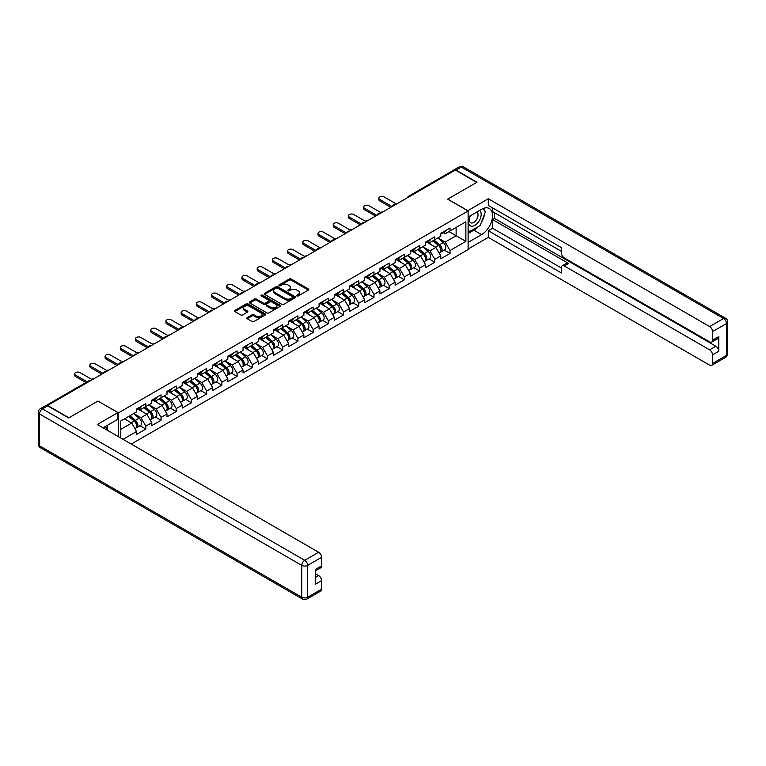 <?xml version="1.0" encoding="UTF-8"?>
<svg xmlns="http://www.w3.org/2000/svg" width="766" height="766" viewBox="0 0 766 766"><rect width="100%" height="100%" fill="white"/><g stroke="black" fill="none" stroke-linecap="round" stroke-linejoin="round"><path stroke-width="1.15" d="M296.882 295.963A0.948 0.546 0 0 0 298.223 295.963L308.392 290.094A1.35 0.785 0 0 0 308.794 289.538A1.35 0.785 0 0 0 308.392 288.983L291.166 279.044A1.35 0.785 0 0 0 289.251 279.044L279.083 284.914A0.948 0.546 0 0 0 280.423 285.689L281.744 284.923A4.328 2.499 0 0 1 287.863 284.923L289.299 285.756A4.328 2.499 0 0 1 290.573 287.528A4.328 2.499 0 0 1 289.299 289.289L287.987 290.055A0.948 0.546 0 0 0 289.328 290.821L290.64 290.065A4.328 2.499 0 0 1 296.768 290.065L298.204 290.898A4.328 2.499 0 0 1 299.468 292.66A4.328 2.499 0 0 1 298.204 294.431L296.882 295.188A0.948 0.546 0 0 0 296.882 295.963L296.882 295.188M247.246 317.612A1.35 0.785 0 0 0 246.844 318.158A1.35 0.785 0 0 0 247.246 318.713L252.071 321.5A1.35 0.785 0 0 0 253.986 321.5L265.285 314.979A1.35 0.785 0 0 0 265.678 314.433A1.35 0.785 0 0 0 265.285 313.878L248.06 303.93A1.35 0.785 0 0 0 246.145 303.93L234.846 310.45A1.35 0.785 0 0 0 234.453 311.006A1.35 0.785 0 0 0 234.846 311.561L240.687 314.931A1.35 0.785 0 0 0 242.602 314.931L247.437 312.135A1.35 0.785 0 0 0 247.83 311.59A1.35 0.785 0 0 0 247.437 311.034L244.536 309.359A3.619 2.087 0 0 1 243.483 307.884A3.619 2.087 0 0 1 245.714 305.95A3.619 2.087 0 0 1 249.659 306.41L260.995 312.949A3.619 2.087 0 0 1 262.058 314.433A3.619 2.087 0 0 1 259.827 316.358A3.619 2.087 0 0 1 255.882 315.908L253.986 314.816A1.35 0.785 0 0 0 252.071 314.816L247.246 317.612L247.246 318.713M98.01 401.011L68.959 417.786L47.607 405.463L455.349 170.052L476.701 182.385L447.641 199.15L468.112 210.976L118.481 412.836L98.01 401.125M281.84 304.322A1.35 0.785 0 0 0 283.755 304.322L295.044 297.802A1.35 0.785 0 0 0 295.437 297.246A1.35 0.785 0 0 0 295.044 296.691L277.819 286.752A1.35 0.785 0 0 0 275.904 286.752L264.615 293.273A1.35 0.785 0 0 0 264.213 293.818A1.35 0.785 0 0 0 264.615 294.374L281.84 304.322M261.685 296.164A0.948 0.546 0 0 1 262.652 296.298L280.145 306.4L268.866 312.911A1.35 0.785 0 0 1 266.961 312.911L249.726 302.963L249.726 301.861A1.35 0.785 0 0 0 249.333 302.417A1.35 0.785 0 0 0 249.726 302.963M249.726 301.861L254.561 299.075A1.35 0.785 0 0 1 256.476 299.075L263.466 303.106A1.35 0.785 0 0 0 265.381 303.106L268.579 301.249A1.35 0.785 0 0 0 268.981 300.703A1.35 0.785 0 0 0 268.579 300.148L261.311 295.954A0.948 0.546 0 0 1 262.652 295.178L280.165 305.289A1.35 0.785 0 0 1 280.557 305.835A1.35 0.785 0 0 1 280.165 306.39L280.165 305.289M118.481 436.697L118.481 412.836M131.254 444.079L468.112 249.592L468.112 210.976M140.054 425.733L145.837 429.075L145.837 426.145L140.963 417.7L133.744 413.535M145.837 429.075L136.568 434.418L136.568 431.497L123.02 439.32M120.731 437.999L120.731 421.051L136.568 411.907L136.568 408.977L145.837 403.634L145.837 406.555L151.783 403.127L151.783 400.197L161.042 394.844L161.042 397.774L166.988 394.346L166.988 391.416L176.257 386.064L176.257 388.994L182.203 385.557L182.203 382.636L191.462 377.284L191.462 380.214L197.408 376.776L197.408 373.856L206.676 368.503L206.676 371.433L212.622 367.996L212.622 365.076L221.881 359.723L221.881 362.653L227.828 359.216L227.828 356.286L237.096 350.943L237.096 353.873L243.042 350.435L243.042 347.505L252.301 342.163L252.301 345.093L258.247 341.655L258.247 338.725L267.516 333.382L267.516 336.303L273.462 332.875L273.462 329.945L282.721 324.602L282.721 327.522L288.667 324.095L288.667 321.165L297.936 315.822L297.936 318.742L303.882 315.314L303.882 312.384L313.141 307.032L313.141 309.962L319.087 306.534L319.087 303.604L328.355 298.252L328.355 301.182L334.302 297.744L334.302 294.824L343.561 289.471L343.561 292.401L349.507 288.964L349.507 286.044L358.775 280.691L358.775 283.621L364.721 280.184L364.721 277.254L373.98 271.911L373.98 274.841L379.926 271.403L379.926 268.473L389.195 263.131L389.195 266.061L395.141 262.623L395.141 259.693L404.4 254.35L404.4 257.271L410.346 253.843L410.346 250.913L419.615 245.57L419.615 248.49L425.561 245.063L425.561 242.133L434.82 236.79L434.82 239.71L440.766 236.282L440.766 233.352L450.035 228L450.035 230.93L465.872 221.786L465.872 241.376L450.035 250.52L445.151 242.075L437.941 237.91M444.242 250.109L450.035 253.45L450.035 250.52M450.035 253.45L440.766 258.793L440.766 255.873L434.82 259.301L429.946 250.855L422.727 246.69M429.037 258.889L434.82 262.231L434.82 259.301M434.82 262.231L425.561 267.573L425.561 264.653L419.615 268.081L414.732 259.636L407.522 255.471M413.822 267.669L419.615 271.011L419.615 268.081M419.615 271.011L410.346 276.354L410.346 273.433L404.4 276.861L399.526 268.426L392.307 264.251M398.617 276.449L404.4 279.791L404.4 276.861M404.4 279.791L395.141 285.144L395.141 282.214L389.195 285.641L384.312 277.206L377.102 273.041M383.402 285.23L389.195 288.571L389.195 285.641M389.195 288.571L379.926 293.924L379.926 290.994L373.98 294.431L369.107 285.986L361.887 281.821M368.197 294.01L373.98 297.352L373.98 294.431M373.98 297.352L364.721 302.704L364.721 299.774L358.775 303.212L353.892 294.766L346.682 290.601M352.982 302.8L358.775 306.132L358.775 303.212M358.775 306.132L349.507 311.484L349.507 308.554L343.561 311.992L338.687 303.547L331.467 299.382M337.777 311.58L343.561 314.912L343.561 311.992M343.561 314.912L334.302 320.265L334.302 317.335L328.355 320.772L323.472 312.327L316.262 308.162M322.563 320.36L328.355 323.702L328.355 320.772M328.355 323.702L319.087 329.045L319.087 326.115L313.141 329.552L308.267 321.107L301.048 316.942M307.358 329.141L313.141 332.482L313.141 329.552M313.141 332.482L303.882 337.825L303.882 334.895L297.936 338.333L293.062 329.887L285.842 325.722M292.143 337.921L297.936 341.263L297.936 338.333M297.936 341.263L288.667 346.605L288.667 343.685L282.721 347.113L277.847 338.668L270.628 334.503M276.938 346.701L282.721 350.043L282.721 347.113M282.721 350.043L273.462 355.386L273.462 352.465L267.516 355.893L262.642 347.448L255.423 343.283M261.733 355.481L267.516 358.823L267.516 355.893M267.516 358.823L258.247 364.176L258.247 361.246L252.301 364.673L247.428 356.238L240.208 352.073M246.518 364.262L252.301 367.603L252.301 364.673M252.301 367.603L243.042 372.956L243.042 370.026L237.096 373.463L232.222 365.018L225.003 360.853M231.313 373.042L237.096 376.384L237.096 373.463M237.096 376.384L227.828 381.736L227.828 378.806L221.881 382.244L217.008 373.798L209.798 369.633M216.098 381.832L221.881 385.164L221.881 382.244M221.881 385.164L212.622 390.516L212.622 387.586L206.676 391.024L201.803 382.579L194.583 378.414M200.893 390.612L206.676 393.944L206.676 391.024M206.676 393.944L197.408 399.297L197.408 396.367L191.462 399.804L186.588 391.359L179.378 387.194M185.678 399.392L191.462 402.734L191.462 399.804M191.462 402.734L182.203 408.077L182.203 405.147L176.257 408.584L171.383 400.139L164.163 395.974M170.473 408.173L176.257 411.514L176.257 408.584M176.257 411.514L166.988 416.857L166.988 413.927L161.042 417.365L156.168 408.92L148.958 404.754M155.259 416.953L161.042 420.295L161.042 417.365M161.042 420.295L151.783 425.637L151.783 422.717L145.837 426.145M139.077 408.288L140.963 409.37L145.837 406.555M140.963 417.7L146.909 414.272L137.803 409.015M151.783 422.717L146.909 414.272M154.282 399.507L156.168 400.589L161.042 397.774M156.168 408.92L162.114 405.492L153.018 400.235M166.988 413.927L162.114 405.492M169.497 390.717L171.383 391.809L176.257 388.994M171.383 400.139L177.329 396.711L168.223 391.455M182.203 405.147L177.329 396.711M184.702 381.937L186.588 383.029L191.462 380.214M186.588 391.359L192.534 387.922L183.438 382.674M197.408 396.367L192.534 387.922M199.916 373.157L201.803 374.248L206.676 371.433M201.803 382.579L207.749 379.141L198.643 373.894M212.622 387.586L207.749 379.141M215.122 364.377L217.008 365.468L221.881 362.653M217.008 373.798L222.954 370.361L213.858 365.114M227.828 378.806L222.954 370.361M230.336 355.596L232.222 356.688L237.096 353.873M232.222 365.018L238.169 361.581L229.063 356.324M243.042 370.026L238.169 361.581M245.541 346.816L247.428 347.908L252.301 345.093M247.428 356.238L253.374 352.8L244.277 347.544M258.247 361.246L253.374 352.8M260.756 338.036L262.642 339.118L267.516 336.303M262.642 347.448L268.588 344.02L259.483 338.764M273.462 352.465L268.588 344.02M275.961 329.256L277.847 330.338L282.721 327.522M277.847 338.668L283.793 335.24L274.697 329.983M288.667 343.685L283.793 335.24M291.176 320.475L293.062 321.557L297.936 318.742M293.062 329.887L299.008 326.46L289.902 321.203M303.882 334.895L299.008 326.46M306.381 311.685L308.267 312.777L313.141 309.962M308.267 321.107L314.213 317.679L305.117 312.423M319.087 326.115L314.213 317.679M321.596 302.905L323.472 303.997L328.355 301.182M323.472 312.327L329.428 308.89L320.322 303.642M334.302 317.335L329.428 308.89M336.801 294.125L338.687 295.216L343.561 292.401M338.687 303.547L344.633 300.109L335.537 294.862M349.507 308.554L344.633 300.109M352.015 285.345L353.892 286.436L358.775 283.621M353.892 294.766L359.848 291.329L350.742 286.082M364.721 299.774L359.848 291.329M367.22 276.564L369.107 277.656L373.98 274.841M369.107 285.986L375.053 282.549L365.957 277.292M379.926 290.994L375.053 282.549M382.435 267.784L384.312 268.876L389.195 266.061M384.312 277.206L390.267 273.768L381.162 268.512M395.141 282.214L390.267 273.768M397.64 259.004L399.526 260.086L404.4 257.271M399.526 268.426L405.473 264.988L396.376 259.731M410.346 273.433L405.473 264.988M412.855 250.223L414.732 251.305L419.615 248.49M414.732 259.636L420.687 256.208L411.581 250.951M425.561 264.653L420.687 256.208M428.06 241.443L429.946 242.525L434.82 239.71M429.946 250.855L435.892 247.428L426.796 242.171M440.766 255.873L435.892 247.428M453.884 170.895L409.714 196.393M409.092 196.757A2.068 1.197 120 0 1 409.619 196.345A2.068 1.197 60 0 0 408.584 196.24L452.754 170.741A2.068 1.197 60 0 1 453.788 170.837M443.275 232.653L445.151 233.745L450.035 230.93M445.151 242.075L456.124 235.746L456.124 227.416L465.872 221.786M448.905 231.581L465.872 241.376M120.731 429.381L131.695 423.052L124.485 418.887M136.568 431.497L131.695 423.052M297.265 296.097L298.204 295.552A4.328 2.499 0 0 0 299.468 293.79L299.468 292.66M290.573 287.528L290.573 288.648A4.328 2.499 0 0 1 289.299 290.419L288.37 290.956M308.382 290.103L291.166 280.165A1.35 0.785 0 0 0 289.251 280.165L279.466 285.823M295.025 297.811L277.819 287.872A1.35 0.785 0 0 0 275.904 287.872L264.634 294.383M292.65 297.639A0.948 0.546 0 0 0 292.65 296.863L277.531 288.131A0.948 0.546 0 0 0 276.191 288.131L274.803 288.935A4.328 2.499 0 0 0 273.539 290.697A4.328 2.499 0 0 0 274.803 292.468L285.144 298.434A4.328 2.499 0 0 0 291.262 298.434L292.65 297.639L292.65 298.759A0.948 0.546 0 0 0 292.928 298.376L292.928 297.246M273.539 290.697L273.539 291.827A4.328 2.499 0 0 0 274.803 293.598L274.803 292.468M292.65 298.759L291.262 299.563A4.328 2.499 0 0 1 285.144 299.563L274.803 293.598M249.745 302.972L254.561 300.195L254.561 299.075M268.981 300.703L268.981 301.823A1.35 0.785 0 0 1 268.579 302.379L265.381 304.226A1.35 0.785 0 0 1 263.466 304.226L256.476 300.195A1.35 0.785 0 0 0 254.561 300.195M270.714 307.29A3.619 2.087 0 0 0 274.659 307.74A3.619 2.087 0 0 0 276.89 305.816A3.619 2.087 0 0 0 275.837 304.332L271.834 302.024A1.35 0.785 0 0 0 269.919 302.024L266.721 303.882A1.35 0.785 0 0 0 266.319 304.428A1.35 0.785 0 0 0 266.721 304.983L270.714 307.29L270.714 308.42A3.619 2.087 0 0 0 274.659 308.87A3.619 2.087 0 0 0 276.89 306.936L276.89 305.816M266.319 304.428L266.319 305.557A1.35 0.785 0 0 0 266.721 306.113L266.721 304.983M270.714 308.42L266.721 306.113M262.058 314.433L262.058 315.554A3.619 2.087 0 0 1 259.827 317.488A3.619 2.087 0 0 1 255.882 317.038L253.986 315.946A1.35 0.785 0 0 0 252.071 315.946L247.255 318.723M243.483 307.884L243.483 309.014A3.619 2.087 0 0 0 244.536 310.489L244.536 309.359M247.437 311.034L247.437 312.135L244.536 310.489M265.266 314.998L248.06 305.06A1.35 0.785 0 0 0 246.145 305.06L234.865 311.57M382.502 212.105A3.102 1.791 0 0 0 380.386 212.335M439.607 246.307L438.928 245.915M440.479 252.11A4.548 2.624 -120 0 0 441.139 251.899A4.548 2.624 -120 0 0 441.963 248.72A4.548 2.624 -120 0 0 439.588 244.756L434.102 240.131M441.139 251.899L444.893 249.735A4.548 2.624 -120 0 0 445.716 246.556A4.548 2.624 -120 0 0 443.342 242.592L437.855 237.958M433.049 240.735L439.301 246.02A2.758 1.589 60 0 1 440.795 249.419M439.148 253.058L439.971 252.579A4.548 2.624 -120 0 0 440.785 249.4A4.548 2.624 -120 0 0 438.42 245.436L432.934 240.802M431.354 244.804L427.648 241.673M396.453 204.053L384.168 196.958A3.102 1.791 0 0 0 380.788 196.575A3.102 1.791 0 0 0 378.873 198.231A3.102 1.791 0 0 0 379.783 199.495L379.783 200.96A3.102 1.791 180 0 1 378.873 199.687L378.873 198.231M390.804 207.318L379.783 200.96M441.992 232.644A4.548 2.624 60 0 1 441.139 233.889A4.548 2.624 60 0 1 440.766 234.042M445.745 230.48A4.548 2.624 60 0 1 444.893 231.715L441.139 233.889M392.068 206.59L379.783 199.495M470.132 215.888A8.962 5.171 120 0 0 469.922 225.52A8.962 5.171 120 0 0 478.013 222.58A8.962 5.171 120 0 0 479.554 210.449M470.64 215.6A6.138 3.543 120 0 0 470.621 222.714A6.138 3.543 120 0 0 475.858 220.493A6.138 3.543 120 0 0 476.758 212.086A6.138 3.543 120 0 0 476.739 212.077M482.973 208.582L485.366 211.99L480.11 225.558L469.577 231.638L468.112 229.551M468.112 230.786L469.577 231.638M105.402 426.461L107.661 430.454M467.729 210.755L488.296 198.758L709.622 326.536L723.564 318.493L461.295 167.074L456.029 170.109L476.988 182.212L447.737 199.103L467.729 210.64M468.112 217.056L481.575 209.29A15.511 8.953 120 0 1 489.33 208.515A15.511 8.953 120 0 1 491.705 220.953A15.511 8.953 120 0 1 481.575 234.616L468.112 242.391M468.112 249.027L488.296 237.374L488.296 230.738L561.421 272.955L561.421 267.66A4.136 2.384 -120 0 1 562.282 265.764A4.136 2.384 -120 0 1 564.351 265.974L709.622 349.842L715.865 346.242A4.136 2.384 60 0 1 718.786 351.307L718.786 336.561A4.136 2.384 60 0 1 717.933 338.457L711.691 342.057A4.136 2.384 -120 0 0 712.543 340.161L712.543 331.611A4.136 2.384 -120 0 0 709.622 326.536M494.539 212.718L494.539 218.463L492.586 219.593L492.586 228.258L488.296 230.738M492.586 207.883L492.586 211.598L561.421 251.334M711.691 342.057A4.136 2.384 -120 0 1 709.622 341.856L564.351 257.979A4.136 2.384 -120 0 1 561.421 252.914L561.421 247.619L488.296 205.403L488.296 198.758M488.296 237.374L709.622 365.152A4.136 2.384 -120 0 0 711.691 365.363A4.136 2.384 -120 0 0 712.543 363.467L712.543 354.907A4.136 2.384 -120 0 0 709.622 349.842M456.029 170.109A4.136 2.384 -120 0 0 453.96 169.908A4.136 2.384 -120 0 0 453.309 170.655M492.586 219.593L568.64 263.494L564.351 265.974M494.539 218.463L715.865 346.242M492.586 228.258L561.421 267.995M562.282 265.764L566.572 263.293A4.136 2.384 60 0 1 568.64 263.494M468.112 233.496L473.867 230.173A15.511 8.953 120 0 0 478.166 226.679M481.249 222.619A15.511 8.953 120 0 0 484.591 214.011M484.84 211.234A15.511 8.953 120 0 0 484.457 208.065M468.112 231.696L468.897 231.236M47.703 405.856L42.436 408.891A4.136 2.384 -120 0 0 40.368 408.69L45.634 405.645A4.136 2.384 60 0 1 47.703 405.856L68.662 417.958L97.914 401.068L117.897 412.606L117.897 419.251L104.052 427.246A15.511 8.953 120 0 0 103.123 427.83M117.897 412.606L97.33 424.488L318.646 552.267A4.136 2.384 60 0 1 321.576 557.332L321.576 565.892A4.136 2.384 60 0 1 320.715 567.778L315.333 570.89M107.269 429.123L107.269 425.389M315.333 577.487L318.646 575.572A4.136 2.384 60 0 1 321.576 580.638L321.576 589.188A4.136 2.384 60 0 1 320.715 591.084L306.773 599.136A4.136 2.384 -120 0 0 307.635 597.241L321.576 589.188M321.576 565.892L315.333 569.492L315.333 584.238L321.576 580.638M318.646 575.572L315.333 573.657M367.287 220.895A3.102 1.791 0 0 0 365.171 221.115M424.402 255.088L423.713 254.695M425.274 260.89A4.548 2.624 -120 0 0 425.934 260.679A4.548 2.624 -120 0 0 426.748 257.5A4.548 2.624 -120 0 0 424.383 253.536L418.897 248.912M425.934 260.679L429.688 258.515A4.548 2.624 -120 0 0 430.502 255.337A4.548 2.624 -120 0 0 428.137 251.372L422.65 246.738M417.834 249.515L424.096 254.8A2.758 1.589 60 0 1 425.58 258.199M423.933 261.838L424.766 261.359A4.548 2.624 -120 0 0 425.58 258.18A4.548 2.624 -120 0 0 423.205 254.216L417.719 249.582M416.139 253.584L412.434 250.463M352.082 229.676A3.102 1.791 0 0 0 349.966 229.896M409.188 263.868L408.508 263.475M410.059 269.67A4.548 2.624 -120 0 0 410.72 269.46A4.548 2.624 -120 0 0 411.543 266.281A4.548 2.624 -120 0 0 409.168 262.317L403.682 257.692M410.72 269.46L414.473 267.296A4.548 2.624 -120 0 0 415.296 264.117A4.548 2.624 -120 0 0 412.922 260.153L407.435 255.518M402.629 258.295L408.881 263.581A2.758 1.589 60 0 1 410.375 266.98M408.728 270.618L409.551 270.139A4.548 2.624 -120 0 0 410.365 266.961A4.548 2.624 -120 0 0 408 262.997L402.514 258.362M400.934 262.365L397.228 259.243M336.868 238.456A3.102 1.791 0 0 0 334.752 238.686M393.983 272.648L393.293 272.256M394.854 278.451A4.548 2.624 -120 0 0 395.515 278.24A4.548 2.624 -120 0 0 396.328 275.061A4.548 2.624 -120 0 0 393.963 271.097L388.477 266.472M395.515 278.24L399.268 276.076A4.548 2.624 -120 0 0 400.082 272.897A4.548 2.624 -120 0 0 397.717 268.933L392.23 264.308M387.414 267.085L393.676 272.361A2.758 1.589 60 0 1 395.16 275.76M393.513 279.399L394.346 278.92A4.548 2.624 -120 0 0 395.16 275.741A4.548 2.624 -120 0 0 392.795 271.777L387.299 267.142M385.719 271.145L382.014 268.023M321.663 247.236A3.102 1.791 0 0 0 319.546 247.466M378.768 281.428L378.088 281.036M379.639 287.231A4.548 2.624 -120 0 0 380.3 287.03A4.548 2.624 -120 0 0 381.123 283.841A4.548 2.624 -120 0 0 378.749 279.877L373.262 275.253M380.3 287.03L384.053 284.856A4.548 2.624 -120 0 0 384.877 281.677A4.548 2.624 -120 0 0 382.502 277.713L377.016 273.089M372.209 275.865L378.461 281.141A2.758 1.589 60 0 1 379.955 284.54M378.308 288.179L379.132 287.7A4.548 2.624 -120 0 0 379.946 284.521A4.548 2.624 -120 0 0 377.581 280.557L372.094 275.932M370.514 279.925L366.809 276.804M306.448 256.016A3.102 1.791 0 0 0 304.332 256.246M363.563 290.209L362.873 289.816M364.434 296.011A4.548 2.624 -120 0 0 365.095 295.81A4.548 2.624 -120 0 0 365.909 292.631A4.548 2.624 -120 0 0 363.544 288.667L358.057 284.033M365.095 295.81L368.848 293.637A4.548 2.624 -120 0 0 369.662 290.458A4.548 2.624 -120 0 0 367.297 286.494L361.811 281.869M356.994 284.646L363.256 289.921A2.758 1.589 60 0 1 364.74 293.321M363.094 296.959L363.927 296.48A4.548 2.624 -120 0 0 364.74 293.301A4.548 2.624 -120 0 0 362.375 289.337L356.879 284.713M355.3 288.705L351.594 285.584M381.248 212.833L368.963 205.738A3.102 1.791 0 0 0 365.583 205.355A3.102 1.791 0 0 0 363.668 207.011A3.102 1.791 0 0 0 364.568 208.275L364.568 209.74A3.102 1.791 180 0 1 363.668 208.467L363.668 207.011M375.589 216.098L364.568 209.74M426.777 241.424A4.548 2.624 60 0 1 425.934 242.669A4.548 2.624 60 0 1 425.561 242.822M430.53 239.26A4.548 2.624 60 0 1 429.688 240.505L425.934 242.669M376.853 215.37L364.568 208.275M366.033 221.613L353.748 214.518A3.102 1.791 0 0 0 350.368 214.135A3.102 1.791 0 0 0 348.453 215.792A3.102 1.791 0 0 0 349.363 217.056L349.363 218.521A3.102 1.791 180 0 1 348.453 217.257L348.453 215.792M360.384 224.878L349.363 218.521M411.572 250.214A4.548 2.624 60 0 1 410.72 251.449A4.548 2.624 60 0 1 410.346 251.602M415.325 248.04A4.548 2.624 60 0 1 414.473 249.285L410.72 251.449M361.648 224.151L349.363 217.056M350.828 230.394L338.543 223.308A3.102 1.791 0 0 0 335.163 222.916A3.102 1.791 0 0 0 333.248 224.572A3.102 1.791 0 0 0 334.148 225.836L334.148 227.301A3.102 1.791 180 0 1 333.248 226.037L333.248 224.572M345.169 233.659L334.148 227.301M396.357 258.994A4.548 2.624 60 0 1 395.515 260.229A4.548 2.624 60 0 1 395.141 260.383M400.111 256.821A4.548 2.624 60 0 1 399.268 258.065L395.515 260.229M346.433 232.931L334.148 225.836M335.613 239.174L323.329 232.088A3.102 1.791 0 0 0 319.949 231.696A3.102 1.791 0 0 0 318.034 233.352A3.102 1.791 0 0 0 318.943 234.616L318.943 236.081A3.102 1.791 180 0 1 318.034 234.817L318.034 233.352M329.964 242.439L318.943 236.081M381.152 267.774A4.548 2.624 60 0 1 380.3 269.01A4.548 2.624 60 0 1 379.926 269.163M384.905 265.601A4.548 2.624 60 0 1 384.053 266.846L380.3 269.01M331.228 241.711L318.943 234.616M320.408 247.964L308.124 240.869A3.102 1.791 0 0 0 304.744 240.476A3.102 1.791 0 0 0 302.829 242.133A3.102 1.791 0 0 0 303.738 243.397L303.738 244.861A3.102 1.791 180 0 1 302.829 243.598L302.829 242.133M314.749 251.219L303.738 244.861M365.937 276.555A4.548 2.624 60 0 1 365.095 277.79A4.548 2.624 60 0 1 364.721 277.943M369.691 274.391A4.548 2.624 60 0 1 368.848 275.626L365.095 277.79M316.023 250.492L303.738 243.397M291.243 264.797A3.102 1.791 0 0 0 289.127 265.026M348.348 298.989L347.668 298.596M349.219 304.791A4.548 2.624 -120 0 0 349.88 304.59A4.548 2.624 -120 0 0 350.704 301.411A4.548 2.624 -120 0 0 348.329 297.447L342.842 292.813M349.88 304.59L353.633 302.417A4.548 2.624 -120 0 0 354.457 299.238A4.548 2.624 -120 0 0 352.082 295.274L346.596 290.649M341.789 293.426L348.042 298.702A2.758 1.589 60 0 1 349.535 302.101M347.888 305.739L348.712 305.261A4.548 2.624 -120 0 0 349.535 302.082A4.548 2.624 -120 0 0 347.161 298.118L341.674 293.493M340.094 297.486L336.389 294.364M305.194 256.744L292.909 249.649A3.102 1.791 0 0 0 289.529 249.256A3.102 1.791 0 0 0 287.614 250.913A3.102 1.791 0 0 0 288.523 252.177L288.523 253.642A3.102 1.791 180 0 1 287.614 252.378L287.614 250.913M299.544 260.009L288.523 253.642M350.732 285.335A4.548 2.624 60 0 1 349.88 286.57A4.548 2.624 60 0 1 349.507 286.733M354.486 283.171A4.548 2.624 60 0 1 353.633 284.406L349.88 286.57M300.808 259.272L288.523 252.177M276.028 273.577A3.102 1.791 0 0 0 273.922 273.807M333.143 307.769L332.454 307.377M334.014 313.572A4.548 2.624 -120 0 0 334.675 313.371A4.548 2.624 -120 0 0 335.489 310.192A4.548 2.624 -120 0 0 333.124 306.228L327.637 301.593M334.675 313.371L338.428 311.207A4.548 2.624 -120 0 0 339.242 308.018A4.548 2.624 -120 0 0 336.877 304.054L331.391 299.429M326.575 302.206L332.837 307.492A2.758 1.589 60 0 1 334.321 310.881M332.674 314.52L333.507 314.041A4.548 2.624 -120 0 0 334.321 310.862A4.548 2.624 -120 0 0 331.956 306.898L326.46 302.273M324.88 306.276L321.174 303.145M289.988 265.524L277.704 258.429A3.102 1.791 0 0 0 274.324 258.037A3.102 1.791 0 0 0 272.409 259.693A3.102 1.791 0 0 0 273.318 260.967L273.318 262.422A3.102 1.791 180 0 1 272.409 261.158L272.409 259.693M284.33 268.789L273.318 262.422M335.518 294.115A4.548 2.624 60 0 1 334.675 295.36A4.548 2.624 60 0 1 334.302 295.513M339.271 291.951A4.548 2.624 60 0 1 338.428 293.186L334.675 295.36M285.603 268.052L273.318 260.967M260.823 282.357A3.102 1.791 0 0 0 258.707 282.587M317.928 316.559L317.248 316.157M318.8 322.352A4.548 2.624 -120 0 0 319.46 322.151A4.548 2.624 -120 0 0 320.284 318.972A4.548 2.624 -120 0 0 317.909 315.008L312.423 310.374M319.46 322.151L323.214 319.987A4.548 2.624 -120 0 0 324.037 316.808A4.548 2.624 -120 0 0 321.663 312.844L316.176 308.21M311.369 310.986L317.622 316.272A2.758 1.589 60 0 1 319.116 319.671M317.469 323.3L318.292 322.821A4.548 2.624 -120 0 0 319.116 319.642A4.548 2.624 -120 0 0 316.741 315.678L311.255 311.053M309.675 315.056L305.969 311.925M274.774 274.305L262.489 267.21A3.102 1.791 0 0 0 259.109 266.827A3.102 1.791 0 0 0 257.194 268.473A3.102 1.791 0 0 0 258.104 269.747L258.104 271.202A3.102 1.791 180 0 1 257.194 269.938L257.194 268.473M269.125 277.57L258.104 271.202M320.312 302.896A4.548 2.624 60 0 1 319.46 304.14A4.548 2.624 60 0 1 319.087 304.293M324.066 300.732A4.548 2.624 60 0 1 323.214 301.967L319.46 304.14M270.388 276.832L258.104 269.747M245.608 291.137A3.102 1.791 0 0 0 243.502 291.367M302.723 325.339L302.034 324.947M303.595 331.132A4.548 2.624 -120 0 0 304.255 330.931A4.548 2.624 -120 0 0 305.069 327.752A4.548 2.624 -120 0 0 302.704 323.788L297.218 319.163M304.255 330.931L308.009 328.767A4.548 2.624 -120 0 0 308.822 325.588A4.548 2.624 -120 0 0 306.457 321.624L300.971 316.99M296.155 319.767L302.417 325.052A2.758 1.589 60 0 1 303.901 328.451M302.254 332.09L303.087 331.611A4.548 2.624 -120 0 0 303.901 328.432A4.548 2.624 -120 0 0 301.536 324.468L296.04 319.834M294.46 323.836L290.754 320.705M259.569 283.085L247.284 275.99A3.102 1.791 0 0 0 243.904 275.607A3.102 1.791 0 0 0 241.989 277.254A3.102 1.791 0 0 0 242.899 278.527L242.899 279.992A3.102 1.791 180 0 1 241.989 278.719L241.989 277.254M253.91 286.35L242.899 279.992M305.098 311.676A4.548 2.624 60 0 1 304.255 312.921A4.548 2.624 60 0 1 303.882 313.074M308.851 309.512A4.548 2.624 60 0 1 308.009 310.747L304.255 312.921M255.183 285.613L242.899 278.527M230.403 299.927A3.102 1.791 0 0 0 228.287 300.148M287.509 334.12L286.829 333.727M288.38 339.922A4.548 2.624 -120 0 0 289.041 339.711A4.548 2.624 -120 0 0 289.864 336.533A4.548 2.624 -120 0 0 287.489 332.568L282.003 327.944M289.041 339.711L292.794 337.547A4.548 2.624 -120 0 0 293.617 334.369A4.548 2.624 -120 0 0 291.243 330.405L285.756 325.77M280.95 328.547L287.202 333.832A2.758 1.589 60 0 1 288.696 337.231M287.049 340.87L287.872 340.391A4.548 2.624 -120 0 0 288.696 337.212A4.548 2.624 -120 0 0 286.321 333.248L280.835 328.614M279.255 332.616L275.549 329.495M244.354 291.865L232.069 284.77A3.102 1.791 0 0 0 228.689 284.387A3.102 1.791 0 0 0 226.774 286.044A3.102 1.791 0 0 0 227.684 287.307L227.684 288.772A3.102 1.791 180 0 1 226.774 287.499L226.774 286.044M238.705 295.13L227.684 288.772M289.893 320.456A4.548 2.624 60 0 1 289.041 321.701A4.548 2.624 60 0 1 288.667 321.854M293.646 318.292A4.548 2.624 60 0 1 292.794 319.537L289.041 321.701M239.969 294.403L227.684 287.307M215.189 308.708A3.102 1.791 0 0 0 213.082 308.928M272.303 342.9L271.614 342.507M273.175 348.702A4.548 2.624 -120 0 0 273.835 348.492A4.548 2.624 -120 0 0 274.649 345.313A4.548 2.624 -120 0 0 272.284 341.349L266.798 336.724M273.835 348.492L277.589 346.328A4.548 2.624 -120 0 0 278.403 343.149A4.548 2.624 -120 0 0 276.038 339.185L270.551 334.55M265.735 337.327L271.997 342.613A2.758 1.589 60 0 1 273.481 346.012M271.834 349.65L272.667 349.172A4.548 2.624 -120 0 0 273.481 345.993A4.548 2.624 -120 0 0 271.116 342.029L265.62 337.394M264.04 341.397L260.335 338.275M229.149 300.645L216.864 293.55A3.102 1.791 0 0 0 213.484 293.167A3.102 1.791 0 0 0 211.569 294.824A3.102 1.791 0 0 0 212.479 296.088L212.479 297.553A3.102 1.791 180 0 1 211.569 296.289L211.569 294.824M223.49 303.91L212.479 297.553M274.678 329.246A4.548 2.624 60 0 1 273.835 330.481A4.548 2.624 60 0 1 273.462 330.634M278.431 327.072A4.548 2.624 60 0 1 277.589 328.317L273.835 330.481M224.764 303.183L212.479 296.088M199.983 317.488A3.102 1.791 0 0 0 197.867 317.718M257.089 351.68L256.409 351.288M257.96 357.483A4.548 2.624 -120 0 0 258.621 357.272A4.548 2.624 -120 0 0 259.444 354.093A4.548 2.624 -120 0 0 257.07 350.129L251.583 345.504M258.621 357.272L262.374 355.108A4.548 2.624 -120 0 0 263.198 351.929A4.548 2.624 -120 0 0 260.823 347.965L255.337 343.34M250.53 346.117L256.792 351.393A2.758 1.589 60 0 1 258.276 354.792M256.629 358.431L257.453 357.952A4.548 2.624 -120 0 0 258.276 354.773A4.548 2.624 -120 0 0 255.901 350.809L250.415 346.175M248.835 350.177L245.13 347.055M213.934 309.426L201.649 302.34A3.102 1.791 0 0 0 198.27 301.948A3.102 1.791 0 0 0 196.355 303.604A3.102 1.791 0 0 0 197.264 304.868L197.264 306.333A3.102 1.791 180 0 1 196.355 305.069L196.355 303.604M208.285 312.691L197.264 306.333M259.473 338.026A4.548 2.624 60 0 1 258.621 339.261A4.548 2.624 60 0 1 258.247 339.415M263.226 335.853A4.548 2.624 60 0 1 262.374 337.097L258.621 339.261M209.549 311.963L197.264 304.868M184.769 326.268A3.102 1.791 0 0 0 182.662 326.498M241.884 360.46L241.194 360.068M242.755 366.263A4.548 2.624 -120 0 0 243.416 366.052A4.548 2.624 -120 0 0 244.23 362.873A4.548 2.624 -120 0 0 241.864 358.909L236.378 354.285M243.416 366.052L247.169 363.888A4.548 2.624 -120 0 0 247.983 360.709A4.548 2.624 -120 0 0 245.618 356.745L240.131 352.121M235.315 354.897L241.577 360.173A2.758 1.589 60 0 1 243.071 363.572M241.414 367.211L242.248 366.732A4.548 2.624 -120 0 0 243.061 363.553A4.548 2.624 -120 0 0 240.696 359.589L235.2 354.955M233.62 358.957L229.924 355.836M198.729 318.206L186.444 311.12A3.102 1.791 0 0 0 183.064 310.728A3.102 1.791 0 0 0 181.149 312.384A3.102 1.791 0 0 0 182.059 313.648L182.059 315.113A3.102 1.791 180 0 1 181.149 313.849L181.149 312.384M193.07 321.471L182.059 315.113M244.258 346.806A4.548 2.624 60 0 1 243.416 348.042A4.548 2.624 60 0 1 243.042 348.195M248.012 344.633A4.548 2.624 60 0 1 247.169 345.878L243.416 348.042M194.344 320.743L182.059 313.648M169.564 335.048A3.102 1.791 0 0 0 167.448 335.278M226.669 369.241L225.989 368.848M227.54 375.043A4.548 2.624 -120 0 0 228.201 374.842A4.548 2.624 -120 0 0 229.024 371.663A4.548 2.624 -120 0 0 226.65 367.699L221.163 363.065M228.201 374.842L231.954 372.669A4.548 2.624 -120 0 0 232.778 369.49A4.548 2.624 -120 0 0 230.403 365.526L224.917 360.901M220.11 363.678L226.372 368.953A2.758 1.589 60 0 1 227.856 372.353M226.209 375.991L227.033 375.512A4.548 2.624 -120 0 0 227.856 372.333A4.548 2.624 -120 0 0 225.482 368.369L219.995 363.745M218.415 367.737L214.71 364.616M183.514 326.986L171.23 319.901A3.102 1.791 0 0 0 167.85 319.508A3.102 1.791 0 0 0 165.935 321.165A3.102 1.791 0 0 0 166.844 322.429L166.844 323.894A3.102 1.791 180 0 1 165.935 322.63L165.935 321.165M177.865 330.251L166.844 323.894M229.053 355.587A4.548 2.624 60 0 1 228.201 356.822A4.548 2.624 60 0 1 227.828 356.975M232.807 353.413A4.548 2.624 60 0 1 231.954 354.658L228.201 356.822M179.129 329.524L166.844 322.429M154.349 343.829A3.102 1.791 0 0 0 152.243 344.058M211.464 378.021L210.774 377.628M212.335 383.823A4.548 2.624 -120 0 0 212.996 383.622A4.548 2.624 -120 0 0 213.81 380.443A4.548 2.624 -120 0 0 211.445 376.479L205.958 371.845M212.996 383.622L216.749 381.449A4.548 2.624 -120 0 0 217.563 378.27A4.548 2.624 -120 0 0 215.198 374.306L209.712 369.681M204.895 372.458L211.157 377.734A2.758 1.589 60 0 1 212.651 381.133M210.995 384.771L211.828 384.293A4.548 2.624 -120 0 0 212.642 381.114A4.548 2.624 -120 0 0 210.277 377.15L204.79 372.525M203.201 376.518L199.505 373.396M168.309 335.776L156.025 328.681A3.102 1.791 0 0 0 152.645 328.288A3.102 1.791 0 0 0 150.73 329.945A3.102 1.791 0 0 0 151.639 331.209L151.639 332.674A3.102 1.791 180 0 1 150.73 331.41L150.73 329.945M162.651 339.041L151.639 332.674M213.838 364.367A4.548 2.624 60 0 1 212.996 365.602A4.548 2.624 60 0 1 212.622 365.765M217.592 362.203A4.548 2.624 60 0 1 216.749 363.438L212.996 365.602M163.924 338.304L151.639 331.209M139.144 352.609A3.102 1.791 0 0 0 137.028 352.839M196.249 386.801L195.569 386.409M197.121 392.604A4.548 2.624 -120 0 0 197.781 392.403A4.548 2.624 -120 0 0 198.605 389.224A4.548 2.624 -120 0 0 196.23 385.26L190.744 380.625M197.781 392.403L201.535 390.229A4.548 2.624 -120 0 0 202.358 387.05A4.548 2.624 -120 0 0 199.983 383.086L194.497 378.461M189.69 381.238L195.952 386.524A2.758 1.589 60 0 1 197.436 389.913M195.79 393.552L196.613 393.073A4.548 2.624 -120 0 0 197.436 389.894A4.548 2.624 -120 0 0 195.062 385.93L189.575 381.305M187.996 385.298L184.29 382.177M153.095 344.556L140.81 337.461A3.102 1.791 0 0 0 137.43 337.069A3.102 1.791 0 0 0 135.515 338.725A3.102 1.791 0 0 0 136.425 339.999L136.425 341.454A3.102 1.791 180 0 1 135.515 340.19L135.515 338.725M147.445 347.821L136.425 341.454M198.633 373.147A4.548 2.624 60 0 1 197.781 374.392A4.548 2.624 60 0 1 197.408 374.545M202.387 370.983A4.548 2.624 60 0 1 201.535 372.219L197.781 374.392M148.709 347.084L136.425 339.999M123.929 361.389A3.102 1.791 0 0 0 121.823 361.619M181.044 395.591L180.355 395.189M181.915 401.384A4.548 2.624 -120 0 0 182.576 401.183A4.548 2.624 -120 0 0 183.39 398.004A4.548 2.624 -120 0 0 181.025 394.04L175.538 389.406M182.576 401.183L186.329 399.019A4.548 2.624 -120 0 0 187.143 395.84A4.548 2.624 -120 0 0 184.778 391.876L179.292 387.242M174.476 390.018L180.738 395.304A2.758 1.589 60 0 1 182.231 398.703M180.575 402.332L181.408 401.853A4.548 2.624 -120 0 0 182.222 398.674A4.548 2.624 -120 0 0 179.857 394.71L174.37 390.085M172.781 394.088L169.085 390.957M137.89 353.337L125.605 346.242A3.102 1.791 0 0 0 122.225 345.859A3.102 1.791 0 0 0 120.31 347.505A3.102 1.791 0 0 0 121.219 348.779L121.219 350.234A3.102 1.791 180 0 1 120.31 348.97L120.31 347.505M132.231 356.602L121.219 350.234M183.419 381.928A4.548 2.624 60 0 1 182.576 383.172A4.548 2.624 60 0 1 182.203 383.326M187.172 379.764A4.548 2.624 60 0 1 186.329 380.999L182.576 383.172M133.504 355.864L121.219 348.779M108.724 370.17A3.102 1.791 0 0 0 106.608 370.399M165.829 404.371L165.15 403.979M166.701 410.164A4.548 2.624 -120 0 0 167.361 409.963A4.548 2.624 -120 0 0 168.185 406.784A4.548 2.624 -120 0 0 165.81 402.82L160.324 398.186M167.361 409.963L171.115 407.799A4.548 2.624 -120 0 0 171.938 404.62A4.548 2.624 -120 0 0 169.564 400.656L164.077 396.022M159.271 398.799L165.533 404.084A2.758 1.589 60 0 1 167.017 407.483M165.37 411.122L166.193 410.643A4.548 2.624 -120 0 0 167.017 407.464A4.548 2.624 -120 0 0 164.642 403.5L159.156 398.866M157.576 402.868L153.87 399.737M122.675 362.117L110.39 355.022A3.102 1.791 0 0 0 107.01 354.639A3.102 1.791 0 0 0 105.095 356.286A3.102 1.791 0 0 0 106.005 357.559L106.005 359.024A3.102 1.791 180 0 1 105.095 357.751L105.095 356.286M117.026 365.382L106.005 359.024M168.214 390.708A4.548 2.624 60 0 1 167.361 391.953A4.548 2.624 60 0 1 166.988 392.106M171.967 388.544A4.548 2.624 60 0 1 171.115 389.779L167.361 391.953M118.29 364.645L106.005 357.559M93.509 378.959A3.102 1.791 0 0 0 91.403 379.18M150.624 413.152L149.935 412.759M151.496 418.954A4.548 2.624 -120 0 0 152.156 418.743A4.548 2.624 -120 0 0 152.97 415.565A4.548 2.624 -120 0 0 150.605 411.601L145.119 406.976M152.156 418.743L155.91 416.58A4.548 2.624 -120 0 0 156.724 413.401A4.548 2.624 -120 0 0 154.359 409.437L148.872 404.802M144.056 407.579L150.318 412.864A2.758 1.589 60 0 1 151.812 416.264M150.155 419.902L150.988 419.423A4.548 2.624 -120 0 0 151.802 416.244A4.548 2.624 -120 0 0 149.437 412.28L143.951 407.646M142.361 411.648L138.665 408.527M107.47 370.897L95.185 363.802A3.102 1.791 0 0 0 91.805 363.419A3.102 1.791 0 0 0 89.89 365.076A3.102 1.791 0 0 0 90.8 366.34L90.8 367.804A3.102 1.791 180 0 1 89.89 366.531L89.89 365.076M101.811 374.162L90.8 367.804M152.999 399.488A4.548 2.624 60 0 1 152.156 400.733A4.548 2.624 60 0 1 151.783 400.886M156.752 397.324A4.548 2.624 60 0 1 155.91 398.569L152.156 400.733M103.084 373.435L90.8 366.34M76.772 387.807A3.102 1.791 0 0 0 74.848 388.917M135.41 421.932L134.73 421.539M136.281 427.734A4.548 2.624 -120 0 0 136.942 427.524A4.548 2.624 -120 0 0 137.765 424.345A4.548 2.624 -120 0 0 135.391 420.381L129.904 415.756M136.942 427.524L140.695 425.36A4.548 2.624 -120 0 0 141.519 422.181A4.548 2.624 -120 0 0 139.144 418.217L133.657 413.583M128.851 416.359L135.113 421.645A2.758 1.589 60 0 1 136.597 425.044M134.95 428.682L135.774 428.204A4.548 2.624 -120 0 0 136.597 425.025A4.548 2.624 -120 0 0 134.222 421.061L128.736 416.426M127.156 420.429L124.982 418.6M92.255 379.677L79.97 372.582A3.102 1.791 0 0 0 76.59 372.199A3.102 1.791 0 0 0 74.675 373.856A3.102 1.791 0 0 0 75.585 375.12L75.585 376.585A3.102 1.791 180 0 1 74.675 375.321L74.675 373.856M85.897 382.54L75.585 376.585M137.794 408.268A4.548 2.624 60 0 1 136.942 409.513A4.548 2.624 60 0 1 136.568 409.666M141.547 406.104A4.548 2.624 60 0 1 140.695 407.349L136.942 409.513M87.171 381.803L75.585 375.12M90.311 380.807L47.166 405.597M90.733 380.558A2.068 1.197 -60 0 0 90.216 380.75A2.068 1.197 -120 0 0 89.182 380.645L46.18 405.463M393.887 205.537A2.068 1.197 120 0 1 394.404 205.125A2.068 1.197 -60 0 1 394.93 204.934M378.672 214.317A2.068 1.197 120 0 1 379.199 213.906A2.068 1.197 -60 0 1 379.725 213.714M363.467 223.097A2.068 1.197 120 0 1 363.984 222.686A2.068 1.197 -60 0 1 364.511 222.494M348.252 231.878A2.068 1.197 120 0 1 348.779 231.466A2.068 1.197 -60 0 1 349.306 231.275M333.047 240.658A2.068 1.197 120 0 1 333.564 240.246A2.068 1.197 -60 0 1 334.091 240.055M317.833 249.448A2.068 1.197 120 0 1 318.359 249.027A2.068 1.197 -60 0 1 318.886 248.835M302.627 258.228A2.068 1.197 120 0 1 303.145 257.807A2.068 1.197 -60 0 1 303.671 257.615M287.413 267.008A2.068 1.197 120 0 1 287.939 266.587A2.068 1.197 -60 0 1 288.466 266.405M272.208 275.789A2.068 1.197 120 0 1 272.725 275.377A2.068 1.197 -60 0 1 273.251 275.185M256.993 284.569A2.068 1.197 120 0 1 257.52 284.157A2.068 1.197 -60 0 1 258.046 283.966M241.788 293.349A2.068 1.197 120 0 1 242.305 292.938A2.068 1.197 -60 0 1 242.832 292.746M226.573 302.13A2.068 1.197 120 0 1 227.1 301.718A2.068 1.197 -60 0 1 227.626 301.526M211.368 310.91A2.068 1.197 120 0 1 211.885 310.498A2.068 1.197 -60 0 1 212.412 310.307M196.153 319.69A2.068 1.197 120 0 1 196.68 319.278A2.068 1.197 -60 0 1 197.207 319.087M180.948 328.48A2.068 1.197 120 0 1 181.465 328.059A2.068 1.197 -60 0 1 181.992 327.867M165.734 337.26A2.068 1.197 120 0 1 166.26 336.839A2.068 1.197 -60 0 1 166.787 336.647M150.529 346.041A2.068 1.197 120 0 1 151.046 345.619A2.068 1.197 -60 0 1 151.572 345.428M135.314 354.821A2.068 1.197 120 0 1 135.841 354.399A2.068 1.197 -60 0 1 136.367 354.218M120.109 363.601A2.068 1.197 120 0 1 120.626 363.189A2.068 1.197 -60 0 1 121.152 362.998M104.894 372.381A2.068 1.197 120 0 1 105.421 371.97A2.068 1.197 -60 0 1 105.947 371.778M298.204 295.552L298.204 294.431M287.987 290.821L287.987 290.055M289.299 290.419L289.299 289.289M279.083 285.689L279.083 284.914M289.251 280.165L289.251 279.044M291.166 280.165L291.166 279.044M308.392 290.094L308.392 288.983M264.615 294.374L264.615 293.273M275.904 287.872L275.904 286.752M277.819 287.872L277.819 286.752M295.044 297.802L295.044 296.691M285.144 299.563L285.144 298.434M291.262 299.563L291.262 298.434M256.476 300.195L256.476 299.075M263.466 304.226L263.466 303.106M265.381 304.226L265.381 303.106M268.579 302.379L268.579 301.249M262.652 296.298L262.652 295.178M252.071 315.946L252.071 314.816M253.986 315.946L253.986 314.816M255.882 317.038L255.882 315.908M234.846 311.561L234.846 310.45M246.145 305.06L246.145 303.93M248.06 305.06L248.06 303.93M265.285 314.979L265.285 313.878M439.588 244.756L443.342 242.592M435.433 247.159L438.42 245.436M712.543 340.161L718.786 336.561M718.786 351.307L712.543 354.907M712.543 363.467L726.484 355.414L726.484 323.558L712.543 331.611M473.867 230.173L481.575 234.616M726.484 355.414A4.136 2.384 60 0 1 725.632 357.31A4.136 4.136 0 0 0 727.7 353.729A4.136 2.384 180 0 1 726.484 355.414M726.484 323.558A4.136 2.384 0 0 0 727.7 321.864A4.136 4.136 0 0 0 725.632 318.283A4.136 2.384 -60 0 0 723.564 318.493A4.136 2.384 60 0 1 726.484 323.558M453.96 169.908L459.227 166.864A4.136 2.384 60 0 1 461.295 167.074A4.136 2.384 -60 0 1 463.363 166.864L725.632 318.283M40.368 408.69A4.136 4.136 0 0 0 38.3 412.271A4.136 2.384 180 0 0 39.516 413.956A4.136 2.384 -60 0 1 42.436 408.891L304.705 560.31A4.136 2.384 -60 0 0 301.785 565.385L39.516 413.956L39.516 445.822L301.785 597.241L301.785 565.385A4.136 2.384 0 0 0 307.635 565.385L307.635 597.241A4.136 2.384 180 0 1 301.785 597.241A4.136 2.384 -60 0 0 302.637 599.136A4.136 4.136 0 0 0 306.773 599.136M321.576 557.332L307.635 565.385A4.136 2.384 -120 0 0 304.705 560.31L318.646 552.267M40.368 447.717A4.136 2.384 -60 0 1 39.516 445.822A4.136 2.384 0 0 1 38.3 444.136A4.136 4.136 0 0 0 40.368 447.717L302.637 599.136M424.383 253.536L428.137 251.372M420.218 255.94L423.205 254.216M409.168 262.317L412.922 260.153M405.013 264.72L408 262.997M393.963 271.097L397.717 268.933M389.798 273.5L392.795 271.777M378.749 279.877L382.502 277.713M374.593 282.281L377.581 280.557M363.544 288.667L367.297 286.494M359.378 291.061L362.375 289.337M348.329 297.447L352.082 295.274M344.173 299.841L347.161 298.118M333.124 306.228L336.877 304.054M328.959 308.631L331.956 306.898M317.909 315.008L321.663 312.844M313.754 317.411L316.741 315.678M302.704 323.788L306.457 321.624M298.539 326.192L301.536 324.468M287.489 332.568L291.243 330.405M283.334 334.972L286.321 333.248M272.284 341.349L276.038 339.185M268.119 343.752L271.116 342.029M257.07 350.129L260.823 347.965M252.914 352.532L255.901 350.809M241.864 358.909L245.618 356.745M237.699 361.313L240.696 359.589M226.65 367.699L230.403 365.526M222.494 370.093L225.482 368.369M211.445 376.479L215.198 374.306M207.28 378.873L210.277 377.15M196.23 385.26L199.983 383.086M192.075 387.663L195.062 385.93M181.025 394.04L184.778 391.876M176.86 396.443L179.857 394.71M165.81 402.82L169.564 400.656M161.655 405.224L164.642 403.5M150.605 411.601L154.359 409.437M146.44 414.004L149.437 412.28M135.391 420.381L139.144 418.217M131.235 422.784L134.222 421.061M408.584 196.24A2.068 2.068 0 0 0 407.589 197.628M395.074 204.848A2.068 2.068 0 0 0 392.384 206.408M379.859 213.637A2.068 2.068 0 0 0 377.169 215.189M364.654 222.418A2.068 2.068 0 0 0 361.964 223.969M349.44 231.198A2.068 2.068 0 0 0 346.749 232.749M334.235 239.978A2.068 2.068 0 0 0 331.544 241.529M319.02 248.759A2.068 2.068 0 0 0 316.329 250.31M303.815 257.539A2.068 2.068 0 0 0 301.124 259.09M288.6 266.319A2.068 2.068 0 0 0 285.91 267.87M273.395 275.099A2.068 2.068 0 0 0 270.704 276.66M258.18 283.88A2.068 2.068 0 0 0 255.49 285.44M242.975 292.669A2.068 2.068 0 0 0 240.285 294.221M227.761 301.45A2.068 2.068 0 0 0 225.07 303.001M212.555 310.23A2.068 2.068 0 0 0 209.865 311.781M197.341 319.01A2.068 2.068 0 0 0 194.65 320.561M182.136 327.791A2.068 2.068 0 0 0 179.445 329.342M166.921 336.571A2.068 2.068 0 0 0 164.23 338.122M151.716 345.351A2.068 2.068 0 0 0 149.025 346.902M136.501 354.131A2.068 2.068 0 0 0 133.811 355.692M121.296 362.912A2.068 2.068 0 0 0 118.606 364.472M106.081 371.692A2.068 2.068 0 0 0 103.391 373.253M90.876 380.482A2.068 2.068 0 0 0 89.182 380.645M711.691 365.363L725.632 357.31M727.7 353.729L727.7 321.864M463.363 166.864A4.136 4.136 0 0 0 459.227 166.864M38.3 412.271L38.3 444.136"/></g></svg>
